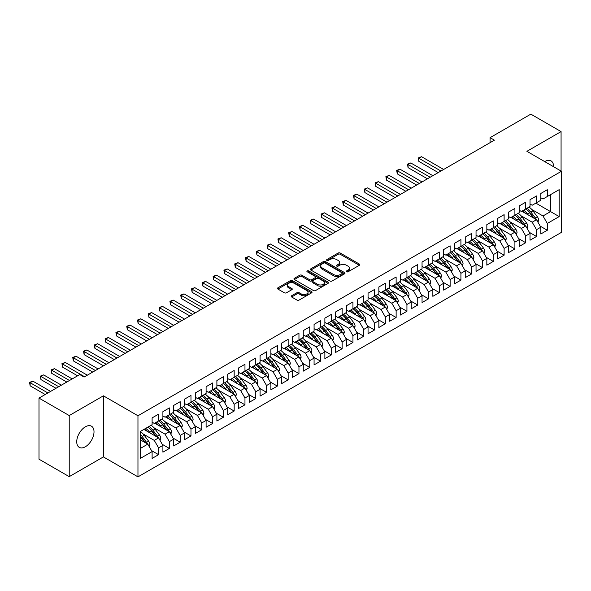 <?xml version="1.0" encoding="UTF-8"?>
<svg xmlns="http://www.w3.org/2000/svg" width="591" height="591" viewBox="0 0 591 591"><rect width="100%" height="100%" fill="white"/><g stroke="black" fill="none" stroke-linecap="round" stroke-linejoin="round"><path stroke-width="0.89" d="M346.607 271.779A1.049 0.606 0 0 0 348.084 271.779L359.35 265.278A1.5 0.864 0 0 0 359.786 264.665A1.5 0.864 0 0 0 359.35 264.059L340.268 253.044A1.5 0.864 0 0 0 338.148 253.044L326.889 259.545A1.049 0.606 0 0 0 326.587 259.974A1.049 0.606 0 0 0 326.889 260.402A1.049 0.606 0 0 0 328.374 260.402L329.83 259.56A4.794 2.77 0 0 1 336.611 259.56L338.207 260.476A4.794 2.77 0 0 1 339.611 262.434A4.794 2.77 0 0 1 338.207 264.391L336.744 265.233A1.049 0.606 0 0 0 336.442 265.662A1.049 0.606 0 0 0 336.744 266.09A1.049 0.606 0 0 0 338.229 266.09L339.685 265.248A4.794 2.77 0 0 1 346.474 265.248L348.062 266.164A4.794 2.77 0 0 1 349.466 268.122A4.794 2.77 0 0 1 348.062 270.087L346.607 270.922A1.049 0.606 0 0 0 346.296 271.35A1.049 0.606 0 0 0 346.607 271.779L346.607 270.922M85.377 446.752A12.219 7.055 120 0 0 93.356 435.988A12.219 7.055 120 0 0 91.479 426.2A12.219 7.055 120 0 0 85.377 426.805A12.219 7.055 120 0 0 77.391 437.569A12.219 7.055 120 0 0 79.268 447.357A12.219 7.055 120 0 0 85.377 446.752M553.568 166.721A12.219 7.055 120 0 0 551.041 160.878A12.219 7.055 120 0 0 544.932 161.483A12.219 7.055 120 0 0 544.717 161.609M291.622 295.751A1.5 0.864 0 0 0 291.186 296.364A1.5 0.864 0 0 0 291.622 296.978L296.978 300.065A1.5 0.864 0 0 0 299.098 300.065L311.605 292.848A1.5 0.864 0 0 0 312.041 292.235A1.5 0.864 0 0 0 311.605 291.622L292.523 280.607A1.5 0.864 0 0 0 290.403 280.607L277.896 287.832A1.5 0.864 0 0 0 277.46 288.438A1.5 0.864 0 0 0 277.896 289.051L284.36 292.789A1.5 0.864 0 0 0 286.48 292.789L291.836 289.693A1.5 0.864 0 0 0 292.272 289.08A1.5 0.864 0 0 0 291.836 288.474L288.63 286.62A4.011 2.312 0 0 1 287.455 284.98A4.011 2.312 0 0 1 289.93 282.845A4.011 2.312 0 0 1 294.296 283.348L306.862 290.595A4.011 2.312 0 0 1 308.037 292.235A4.011 2.312 0 0 1 305.554 294.37A4.011 2.312 0 0 1 301.188 293.875L299.098 292.663A1.5 0.864 0 0 0 296.978 292.663L291.622 295.751L291.622 296.978M69.228 415.554L69.228 476.649L103.41 456.917L103.41 395.822L69.228 415.554L38.999 398.098L79.763 374.561L84.077 377.058L494.394 140.163L490.079 137.666L490.079 142.653M103.41 395.822L137.962 415.768L561.45 171.272L561.45 232.366L137.962 476.863L137.962 415.768M561.073 171.05L561.073 131.594L526.899 151.318L561.45 171.272M561.073 131.594L530.836 114.137L490.079 137.666M329.941 281.035A1.5 0.864 0 0 0 332.061 281.035L344.56 273.818A1.5 0.864 0 0 0 345.004 273.205A1.5 0.864 0 0 0 344.56 272.591L325.486 261.577A1.5 0.864 0 0 0 323.366 261.577L310.859 268.802A1.5 0.864 0 0 0 310.423 269.407A1.5 0.864 0 0 0 310.859 270.021L329.941 281.035M307.623 272.008A1.049 0.606 0 0 1 308.687 272.156L328.064 283.34L315.579 290.55A1.5 0.864 0 0 1 313.459 290.55L294.377 279.536L299.733 276.47L299.733 275.221L294.377 278.317A1.5 0.864 0 0 0 293.941 278.922A1.5 0.864 0 0 0 294.377 279.536L294.377 278.317M299.733 276.47A1.5 0.864 0 0 1 301.853 276.47L301.853 275.221A1.5 0.864 0 0 0 299.733 275.221M301.853 275.221L309.588 279.691A1.5 0.864 0 0 0 311.708 279.691L315.262 277.637A1.5 0.864 0 0 0 315.697 277.031A1.5 0.864 0 0 0 315.262 276.418L307.202 271.764A1.049 0.606 0 0 1 306.899 271.335A1.049 0.606 0 0 1 307.542 270.781A1.049 0.606 0 0 1 308.687 270.907L328.086 282.106A1.5 0.864 0 0 1 328.522 282.72A1.5 0.864 0 0 1 328.086 283.333L328.086 282.106M535.86 203.127L550.546 211.608L550.546 194.646L559.182 189.659L547.303 196.515L547.303 189.726L540.824 193.464L540.824 200.26L536.51 202.75L536.51 195.961L530.031 199.699L530.031 206.495L525.709 208.985L525.709 202.188L519.23 205.934L519.23 212.73L514.909 215.22L514.909 208.424L508.43 212.169L508.43 218.958L504.116 221.455L504.116 214.659L497.637 218.397L497.637 225.193L493.315 227.69L493.315 220.894L486.836 224.632L486.836 231.428L482.515 233.925L482.515 227.129L476.036 230.867L476.036 237.663L471.721 240.16L471.721 233.364L465.243 237.102L465.243 243.898L460.921 246.388L460.921 239.599L454.442 243.337L454.442 250.133L450.128 252.623L450.128 245.826L443.649 249.572L443.649 256.368L439.327 258.858L439.327 252.061L432.848 255.807L432.848 262.596L428.527 265.093L428.527 258.297L422.048 262.042L422.048 268.831L417.734 271.328L417.734 264.532L411.255 268.27L411.255 275.066L406.933 277.563L406.933 270.767L400.454 274.505L400.454 281.301L396.133 283.798L396.133 277.002L389.654 280.74L389.654 287.536L385.339 290.026L385.339 283.237L378.861 286.975L378.861 293.771L374.539 296.261L374.539 289.472L368.06 293.21L368.06 300.006L363.746 302.496L363.746 295.699L357.267 299.445L357.267 306.241L352.945 308.731L352.945 301.935L346.466 305.68L346.466 312.469L342.145 314.966L342.145 308.17L335.666 311.908L335.666 318.704L331.352 321.201L331.352 314.405L324.873 318.143L324.873 324.939L320.551 327.436L320.551 320.64L314.072 324.378L314.072 331.174L309.75 333.671L309.75 326.875L303.272 330.613L303.272 337.409L298.957 339.899L298.957 333.11L292.479 336.848L292.479 343.644L288.157 346.134L288.157 339.337L281.678 343.083L281.678 349.879L277.356 352.369L277.356 345.572L270.877 349.318L270.877 356.107L266.563 358.604L266.563 351.808L260.084 355.546L260.084 362.342L255.763 364.839L255.763 358.043L249.284 361.781L249.284 368.577L244.97 371.074L244.97 364.278L238.491 368.016L238.491 374.812L234.169 377.309L234.169 370.513L227.69 374.251L227.69 381.047L223.368 383.537L223.368 376.748L216.89 380.486L216.89 387.282L212.575 389.772L212.575 382.983L206.096 386.721L206.096 393.517L201.775 396.007L201.775 389.21L195.296 392.956L195.296 399.752L190.974 402.242L190.974 395.445L184.495 399.191L184.495 405.98L180.181 408.477L180.181 401.681L173.702 405.419L173.702 412.215L169.381 414.712L169.381 407.916L162.902 411.654L162.902 418.45L158.587 420.947L158.587 414.151L152.109 417.889L152.109 424.685L140.23 431.541L140.23 458.476L152.109 451.62L147.787 444.137L140.23 439.77M559.182 189.659L559.182 216.594L547.303 223.45L542.989 215.966L531.863 209.546M540.233 226.161L547.303 230.246L547.303 223.45M547.303 230.246L540.824 233.984L540.824 227.188L536.51 229.685L532.188 222.201L521.063 215.781M529.433 232.396L536.51 236.481L536.51 229.685M536.51 236.481L530.031 240.219L530.031 233.423L525.709 235.92L521.388 228.436L510.269 222.017M518.639 238.631L525.709 242.716L525.709 235.92M525.709 242.716L519.23 246.454L519.23 239.658L514.909 242.155L510.594 234.671L499.469 228.252M507.839 244.866L514.909 248.944L514.909 242.155M514.909 248.944L508.43 252.689L508.43 245.893L504.116 248.39L499.794 240.906L488.668 234.487M497.038 251.101L504.116 255.179L504.116 248.39M504.116 255.179L497.637 258.924L497.637 252.128L493.315 254.618L488.993 247.141L477.875 240.714M486.245 257.329L493.315 261.414L493.315 254.618M493.315 261.414L486.836 265.16L486.836 258.363L482.515 260.853L478.2 253.376L467.075 246.949M475.445 263.564L482.515 267.649L482.515 260.853M482.515 267.649L476.036 271.387L476.036 264.598L471.721 267.088L467.4 259.604L456.274 253.184M464.644 269.799L471.721 273.884L471.721 267.088M471.721 273.884L465.243 277.622L465.243 270.826L460.921 273.323L456.607 265.839L445.481 259.419M453.851 276.034L460.921 280.119L460.921 273.323M460.921 280.119L454.442 283.857L454.442 277.061L450.128 279.558L445.806 272.074L434.68 265.655M443.051 282.269L450.128 286.354L450.128 279.558M450.128 286.354L443.649 290.092L443.649 283.296L439.327 285.793L435.006 278.309L423.887 271.89M432.257 288.504L439.327 292.589L439.327 285.793M439.327 292.589L432.848 296.327L432.848 289.531L428.527 292.028L424.212 284.544L413.087 278.125M421.457 294.739L428.527 298.817L428.527 292.028M428.527 298.817L422.048 302.562L422.048 295.766L417.734 298.256L413.412 290.779L402.286 284.352M410.656 300.974L417.734 305.052L417.734 298.256M417.734 305.052L411.255 308.798L411.255 302.001L406.933 304.491L402.611 297.014L391.493 290.587M399.863 307.202L406.933 311.287L406.933 304.491M406.933 311.287L400.454 315.025L400.454 308.236L396.133 310.726L391.818 303.249L380.693 296.822M389.063 313.437L396.133 317.522L396.133 310.726M396.133 317.522L389.654 321.26L389.654 314.464L385.339 316.961L381.018 309.477L369.892 303.057M378.262 319.672L385.339 323.757L385.339 316.961M385.339 323.757L378.861 327.495L378.861 320.699L374.539 323.196L370.217 315.712L359.099 309.292M367.469 325.907L374.539 329.992L374.539 323.196M374.539 329.992L368.06 333.73L368.06 326.934L363.746 329.431L359.424 321.947L348.298 315.528M356.668 332.142L363.746 336.227L363.746 329.431M363.746 336.227L357.267 339.965L357.267 333.169L352.945 335.666L348.624 328.182L337.498 321.763M345.875 338.377L352.945 342.455L352.945 335.666M352.945 342.455L346.466 346.2L346.466 339.404L342.145 341.894L337.83 334.417L326.705 327.998M335.075 344.612L342.145 348.69L342.145 341.894M342.145 348.69L335.666 352.435L335.666 345.639L331.352 348.129L327.03 340.652L315.904 334.225M324.274 350.84L331.352 354.925L331.352 348.129M331.352 354.925L324.873 358.671L324.873 351.874L320.551 354.364L316.229 346.887L305.111 340.46M313.481 357.075L320.551 361.16L320.551 354.364M320.551 361.16L314.072 364.898L314.072 358.109L309.75 360.599L305.436 353.115L294.311 346.695M302.681 363.31L309.75 367.395L309.75 360.599M309.75 367.395L303.272 371.133L303.272 364.337L298.957 366.834L294.636 359.35L283.51 352.93M291.88 369.545L298.957 373.63L298.957 366.834M298.957 373.63L292.479 377.368L292.479 370.572L288.157 373.069L283.835 365.585L272.717 359.165M281.087 375.78L288.157 379.865L288.157 373.069M288.157 379.865L281.678 383.603L281.678 376.807L277.356 379.304L273.042 371.82L261.916 365.401M270.286 382.015L277.356 386.1L277.356 379.304M277.356 386.1L270.877 389.838L270.877 383.042L266.563 385.539L262.241 378.055L251.116 371.636M259.486 388.25L266.563 392.328L266.563 385.539M266.563 392.328L260.084 396.073L260.084 389.277L255.763 391.767L251.448 384.29L240.323 377.863M248.693 394.485L255.763 398.563L255.763 391.767M255.763 398.563L249.284 402.308L249.284 395.512L244.97 398.002L240.648 390.525L229.522 384.098M237.892 400.713L244.97 404.798L244.97 398.002M244.97 404.798L238.491 408.536L238.491 401.747L234.169 404.237L229.847 396.76L218.729 390.333M227.099 406.948L234.169 411.033L234.169 404.237M234.169 411.033L227.69 414.771L227.69 407.975L223.368 410.472L219.054 402.988L207.929 396.568M216.299 413.183L223.368 417.268L223.368 410.472M223.368 417.268L216.89 421.006L216.89 414.21L212.575 416.707L208.254 409.223L197.128 402.803M205.498 419.418L212.575 423.503L212.575 416.707M212.575 423.503L206.096 427.241L206.096 420.445L201.775 422.942L197.453 415.458L186.335 409.038M194.705 425.653L201.775 429.738L201.775 422.942M201.775 429.738L195.296 433.476L195.296 426.68L190.974 429.177L186.66 421.693L175.534 415.274M183.904 431.888L190.974 435.966L190.974 429.177M190.974 435.966L184.495 439.711L184.495 432.915L180.181 435.404L175.859 427.928L164.734 421.501M173.104 438.123L180.181 442.201L180.181 435.404M180.181 442.201L173.702 445.946L173.702 439.15L169.381 441.64L165.059 434.163L153.941 427.736M162.311 444.351L169.381 448.436L169.381 441.64M169.381 448.436L162.902 452.174L162.902 445.385L158.587 447.875L154.266 440.398L143.14 433.971M151.51 450.586L158.587 454.671L158.587 447.875M158.587 454.671L152.109 458.409L152.109 451.62M152.109 422.188L154.266 423.437L158.587 420.947M140.23 448.503L147.787 444.137M162.902 415.961L165.059 417.202L169.381 414.712M154.266 440.398L158.587 437.901L143.901 429.421M162.902 445.385L158.587 437.901M173.702 409.726L175.859 410.967L180.181 408.477M165.059 434.163L169.381 431.666L154.694 423.186M173.702 439.15L169.381 431.666M184.495 403.49L186.66 404.739L190.974 402.242A11.68 6.745 60 0 1 194.86 406.047L198.724 411.203M175.859 427.928L180.181 425.431L165.495 416.958M184.495 432.915L180.181 425.431M195.296 397.255L197.453 398.504L201.775 396.007M186.66 421.693L190.974 419.196L176.295 410.723M195.296 426.68L190.974 419.196M206.096 391.02L208.254 392.269L212.575 389.772M197.453 415.458L201.775 412.969L187.088 404.488M206.096 420.445L201.775 412.969M216.89 384.785L219.054 386.034L223.368 383.537M208.254 409.223L212.575 406.734L197.889 398.253M216.89 414.21L212.575 406.734M227.69 378.55L229.847 379.799L234.169 377.309M219.054 402.988L223.368 400.499L208.682 392.018M227.69 407.975L223.368 400.499M238.491 372.323L240.648 373.564L244.97 371.074M229.847 396.76L234.169 394.263L219.483 385.783M238.491 401.747L234.169 394.263M249.284 366.088L251.448 367.329L255.763 364.839M240.648 390.525L244.97 388.028L230.283 379.548M249.284 395.512L244.97 388.028M260.084 359.853L262.241 361.101L266.563 358.604M251.448 384.29L255.763 381.793L241.076 373.32M260.084 389.277L255.763 381.793M270.877 353.617L273.042 354.866L277.356 352.369M262.241 378.055L266.563 375.558L251.877 367.085M270.877 383.042L266.563 375.558M281.678 347.382L283.835 348.631L288.157 346.134A11.68 6.745 60 0 1 292.043 349.938L295.906 355.095M273.042 371.82L277.356 369.323L262.677 360.85M281.678 376.807L277.356 369.323M292.479 341.147L294.636 342.396L298.957 339.899M283.835 365.585L288.157 363.096L273.47 354.615M292.479 370.572L288.157 363.096M303.272 334.912L305.436 336.161L309.75 333.671M294.636 359.35L298.957 356.861L284.271 348.38M303.272 364.337L298.957 356.861M314.072 328.677L316.229 329.926L320.551 327.436A11.68 6.745 60 0 1 324.437 331.241L328.3 336.397M305.436 353.115L309.75 350.626L295.072 342.145M314.072 358.109L309.75 350.626M324.873 322.45L327.03 323.691L331.352 321.201M316.229 346.887L320.551 344.39L305.865 335.91M324.873 351.874L320.551 344.39M335.666 316.215L337.83 317.463L342.145 314.966M327.03 340.652L331.352 338.155L316.665 329.675M335.666 345.639L331.352 338.155M346.466 309.98L348.624 311.228L352.945 308.731M337.83 334.417L342.145 331.92L327.458 323.447M346.466 339.404L342.145 331.92M357.267 303.744L359.424 304.993L363.746 302.496M348.624 328.182L352.945 325.685L338.259 317.212M357.267 333.169L352.945 325.685M368.06 297.509L370.217 298.758L374.539 296.261M359.424 321.947L363.746 319.458L349.059 310.977M368.06 326.934L363.746 319.458M378.861 291.274L381.018 292.523L385.339 290.026A11.68 6.745 60 0 1 389.225 293.838L393.081 298.994M370.217 315.712L374.539 313.223L359.853 304.742M378.861 320.699L374.539 313.223M389.654 285.039L391.818 286.288L396.133 283.798A11.68 6.745 60 0 1 400.018 287.603L403.882 292.759M381.018 309.477L385.339 306.988L370.653 298.507M389.654 314.464L385.339 306.988M400.454 278.812L402.611 280.053L406.933 277.563M391.818 303.249L396.133 300.753L381.454 292.272M400.454 308.236L396.133 300.753M411.255 272.577L413.412 273.818L417.734 271.328M402.611 297.014L406.933 294.517L392.247 286.037M411.255 302.001L406.933 294.517M422.048 266.342L424.212 267.59L428.527 265.093A11.68 6.745 60 0 1 432.413 268.898L436.276 274.054M413.412 290.779L417.734 288.282L403.047 279.809M422.048 295.766L417.734 288.282M432.848 260.106L435.006 261.355L439.327 258.858M424.212 284.544L428.527 282.047L413.84 273.574M432.848 289.531L428.527 282.047M443.649 253.871L445.806 255.12L450.128 252.623M435.006 278.309L439.327 275.82L424.641 267.339M443.649 283.296L439.327 275.82M454.442 247.636L456.607 248.885L460.921 246.388M445.806 272.074L450.128 269.585L435.441 261.104M454.442 277.061L450.128 269.585M465.243 241.401L467.4 242.65L471.721 240.16M456.607 265.839L460.921 263.35L446.235 254.869M465.243 270.826L460.921 263.35M476.036 235.166L478.2 236.415L482.515 233.925M467.4 259.604L471.721 257.115L457.035 248.634M476.036 264.598L471.721 257.115M486.836 228.939L488.993 230.18L493.315 227.69M478.2 253.376L482.515 250.88L467.836 242.399M486.836 258.363L482.515 250.88M497.637 222.704L499.794 223.952L504.116 221.455M488.993 247.141L493.315 244.644L478.629 236.171M497.637 252.128L493.315 244.644M508.43 216.469L510.594 217.717L514.909 215.22M499.794 240.906L504.116 238.409L489.429 229.936M508.43 245.893L504.116 238.409M519.23 210.233L521.388 211.482L525.709 208.985A11.68 6.745 60 0 1 529.595 212.79L533.459 217.946M510.594 234.671L514.909 232.174L500.23 223.701M519.23 239.658L514.909 232.174M530.031 203.998L532.188 205.247L536.51 202.75M521.388 228.436L525.709 225.947L511.023 217.466M530.031 233.423L525.709 225.947M540.824 197.763L542.989 199.012L547.303 196.515M532.188 222.201L536.51 219.712L521.823 211.231M540.824 227.188L536.51 219.712M38.999 398.098L38.999 459.192L69.228 476.649M103.41 456.917L137.962 476.863M542.989 215.966L550.546 211.608L559.182 216.594M347.02 271.926L348.062 271.328A4.794 2.77 0 0 0 349.466 269.37L349.466 268.122M339.611 262.434L339.611 263.682A4.794 2.77 0 0 1 338.207 265.64L337.166 266.238M359.328 265.293L340.268 254.285A1.5 0.864 0 0 0 338.148 254.285L327.311 260.55M344.56 272.591L344.56 273.818L325.486 262.825A1.5 0.864 0 0 0 323.366 262.825L310.881 270.035M341.916 273.633A1.049 0.606 0 0 0 342.219 273.205A1.049 0.606 0 0 0 341.916 272.776L325.168 263.106A1.049 0.606 0 0 0 323.683 263.106L322.147 263.992A4.794 2.77 0 0 0 320.743 265.95A4.794 2.77 0 0 0 322.147 267.908L333.597 274.52A4.794 2.77 0 0 0 340.379 274.52L341.916 273.633L341.916 274.881A1.049 0.606 0 0 0 342.219 274.453L342.219 273.205M320.743 265.95L320.743 267.198A4.794 2.77 0 0 0 322.147 269.156L322.147 267.908M341.916 274.881L340.379 275.768A4.794 2.77 0 0 1 333.597 275.768L322.147 269.156M301.853 276.47L309.588 280.939A1.5 0.864 0 0 0 311.708 280.939L315.262 278.886A1.5 0.864 0 0 0 315.697 278.272L315.697 277.031M317.618 284.323A4.011 2.312 0 0 0 321.984 284.825A4.011 2.312 0 0 0 324.459 282.69A4.011 2.312 0 0 0 323.284 281.05L318.859 278.494A1.5 0.864 0 0 0 316.739 278.494L313.193 280.548A1.5 0.864 0 0 0 312.75 281.161A1.5 0.864 0 0 0 313.193 281.774L317.618 284.323L317.618 285.571A4.011 2.312 0 0 0 321.984 286.074A4.011 2.312 0 0 0 324.459 283.939L324.459 282.69M312.75 281.161L312.75 282.409A1.5 0.864 0 0 0 313.193 283.015L313.193 281.774M317.618 285.571L313.193 283.015M308.037 292.235L308.037 293.483A4.011 2.312 0 0 1 305.554 295.618A4.011 2.312 0 0 1 301.188 295.116L299.098 293.912A1.5 0.864 0 0 0 296.978 293.912L291.644 296.985M287.455 284.98L287.455 286.229A4.011 2.312 0 0 0 288.63 287.869L288.63 286.62M291.814 289.708L288.63 287.869M311.583 292.855L292.523 281.855A1.5 0.864 0 0 0 290.403 281.855L277.918 289.065M537.95 222.209L538.645 220.199A4.048 2.334 -120 0 0 537.352 216.749L532.942 210.861A11.68 6.745 -120 0 0 529.034 207.064M528.28 214.961L527.541 213.979A11.68 6.745 -120 0 0 523.633 210.182M525.406 213.299A9.7 5.6 -120 0 0 522.208 211.009M536.192 219.527A4.048 2.334 -120 0 0 535.298 217.931L530.888 212.043A11.68 6.745 -120 0 0 526.98 208.254M526.396 209.51A9.7 5.6 60 0 1 530.12 212.952L534.168 218.36M443.649 169.462L421.568 156.711L418.864 158.27L418.864 161.387L438.249 172.579M418.864 161.387L418.273 157.93L440.945 171.021M418.273 157.93L421.568 156.711M527.15 228.444L527.844 226.427A4.048 2.334 -120 0 0 526.559 222.984L522.141 217.096A11.68 6.745 -120 0 0 518.233 213.299M517.48 221.189L516.748 220.214A11.68 6.745 -120 0 0 512.833 216.417M514.606 219.534A9.7 5.6 -120 0 0 511.407 217.244M525.399 225.762A4.048 2.334 -120 0 0 524.505 224.166L520.095 218.278A11.68 6.745 -120 0 0 516.187 214.489M515.596 215.745A9.7 5.6 60 0 1 519.319 219.187L523.367 224.595M432.848 175.697L410.767 162.946L408.071 164.505L408.071 167.622L427.448 178.814M514.887 215.235A11.68 6.745 60 0 1 518.795 219.025L522.658 224.181M408.071 167.622L407.472 164.165L430.145 177.256M407.472 164.165L410.767 162.946M516.349 234.671L517.051 232.662A4.048 2.334 -120 0 0 515.758 229.219L511.348 223.332A11.68 6.745 -120 0 0 507.44 219.534M506.679 227.424L505.948 226.449A11.68 6.745 -120 0 0 502.04 222.652M503.813 225.769A9.7 5.6 -120 0 0 500.614 223.479M514.598 231.997A4.048 2.334 -120 0 0 513.705 230.401L509.294 224.514A11.68 6.745 -120 0 0 505.386 220.724M504.803 221.972A9.7 5.6 60 0 1 508.526 225.422L512.574 230.83M422.048 181.932L399.967 169.181L397.27 170.74L397.27 173.857L416.648 185.049M504.093 221.47A11.68 6.745 60 0 1 508.001 225.26L511.858 230.416M397.27 173.857L396.672 170.4L419.351 183.491M396.672 170.4L399.967 169.181M505.556 240.906L506.251 238.897A4.048 2.334 -120 0 0 504.958 235.454L500.547 229.559A11.68 6.745 -120 0 0 496.639 225.769M495.886 233.659L495.147 232.677A11.68 6.745 -120 0 0 491.239 228.887M493.012 232.004A9.7 5.6 -120 0 0 489.813 229.714M503.798 238.232A4.048 2.334 -120 0 0 502.911 236.636L498.494 230.749A11.68 6.745 -120 0 0 494.586 226.951M494.002 228.207A9.7 5.6 60 0 1 497.725 231.657L501.774 237.057M411.255 188.167L389.173 175.416L386.47 176.975L386.47 180.092L405.854 191.285M493.293 227.705A11.68 6.745 60 0 1 497.201 231.495L501.065 236.651M386.47 180.092L385.879 176.635L408.551 189.726M385.879 176.635L389.173 175.416M494.756 247.141L495.45 245.132A4.048 2.334 -120 0 0 494.165 241.689L489.747 235.794A11.68 6.745 -120 0 0 485.839 232.004M485.085 239.894L484.354 238.912A11.68 6.745 -120 0 0 480.446 235.122M482.212 238.239A9.7 5.6 -120 0 0 479.013 235.942M493.005 244.467A4.048 2.334 -120 0 0 492.111 242.871L487.701 236.984A11.68 6.745 -120 0 0 483.793 233.186M483.202 234.442A9.7 5.6 60 0 1 486.925 237.892L490.973 243.293M400.454 194.402L378.373 181.651L375.677 183.21L375.677 186.328L395.054 197.52M482.492 233.94A11.68 6.745 60 0 1 486.4 237.73L490.264 242.886M375.677 186.328L375.078 182.863L397.758 195.961M375.078 182.863L378.373 181.651M483.963 253.376L484.657 251.367A4.048 2.334 -120 0 0 483.364 247.917L478.954 242.029A11.68 6.745 -120 0 0 475.046 238.239M474.285 246.129L473.554 245.147A11.68 6.745 -120 0 0 469.646 241.357M471.419 244.475A9.7 5.6 -120 0 0 468.22 242.177M482.204 250.702A4.048 2.334 -120 0 0 481.31 249.107L476.9 243.219A11.68 6.745 -120 0 0 472.992 239.421M472.408 240.677A9.7 5.6 60 0 1 476.132 244.127L480.18 249.528M389.654 200.63L367.572 187.886L364.876 189.445L364.876 192.563L384.261 203.747M471.699 240.168A11.68 6.745 60 0 1 475.607 243.965L479.464 249.121M364.876 192.563L364.285 189.098L386.957 202.188M364.285 189.098L367.572 187.886M473.162 259.612L473.856 257.602A4.048 2.334 -120 0 0 472.564 254.152L468.153 248.264A11.68 6.745 -120 0 0 464.245 244.475M463.492 252.364L462.753 251.382A11.68 6.745 -120 0 0 458.845 247.592M460.618 250.702A9.7 5.6 -120 0 0 457.419 248.412M471.404 256.93A4.048 2.334 -120 0 0 470.517 255.342L466.1 249.446A11.68 6.745 -120 0 0 462.192 245.657M461.608 246.912A9.7 5.6 60 0 1 465.331 250.362L469.38 255.763M378.861 206.865L356.779 194.121L354.075 195.68L354.075 198.798L373.46 209.982M460.899 246.403A11.68 6.745 60 0 1 464.807 250.2L468.67 255.349M354.075 198.798L353.484 195.333L376.157 208.424M353.484 195.333L356.779 194.121M462.361 265.847L463.063 263.837A4.048 2.334 -120 0 0 461.77 260.387L457.36 254.499A11.68 6.745 -120 0 0 453.445 250.71M452.691 258.599L451.96 257.617A11.68 6.745 -120 0 0 448.052 253.82M449.825 256.937A9.7 5.6 -120 0 0 446.619 254.647M460.611 263.165A4.048 2.334 -120 0 0 459.717 261.569L455.306 255.681A11.68 6.745 -120 0 0 451.398 251.892M450.807 253.147A9.7 5.6 60 0 1 454.538 256.597L458.586 261.998M368.06 213.1L345.979 200.356L343.282 201.915L343.282 205.025L362.66 216.217M450.098 252.638A11.68 6.745 60 0 1 454.006 256.435L457.87 261.584M343.282 205.025L342.684 201.568L365.364 214.659M342.684 201.568L345.979 200.356M451.568 272.082L452.263 270.065A4.048 2.334 -120 0 0 450.97 266.622L446.56 260.734A11.68 6.745 -120 0 0 442.652 256.937M441.898 264.827L441.159 263.852A11.68 6.745 -120 0 0 437.251 260.055M439.024 263.172A9.7 5.6 -120 0 0 435.826 260.882M449.81 269.4A4.048 2.334 -120 0 0 448.916 267.804L444.506 261.916A11.68 6.745 -120 0 0 440.598 258.127M440.014 259.383A9.7 5.6 60 0 1 443.738 262.825L447.786 268.233M357.26 219.335L335.178 206.584L332.482 208.143L332.482 211.26L351.867 222.452M439.305 258.873A11.68 6.745 60 0 1 443.213 262.663L447.077 267.819M332.482 211.26L331.891 207.803L354.563 220.894M331.891 207.803L335.178 206.584M440.768 278.309L441.462 276.3A4.048 2.334 -120 0 0 440.169 272.857L435.759 266.969A11.68 6.745 -120 0 0 431.851 263.172M431.098 271.062L430.359 270.087A11.68 6.745 -120 0 0 426.451 266.29M428.224 269.407A9.7 5.6 -120 0 0 425.025 267.117M439.017 275.635A4.048 2.334 -120 0 0 438.123 274.039L433.713 268.151A11.68 6.745 -120 0 0 429.797 264.362M429.214 265.618A9.7 5.6 60 0 1 432.937 269.06L436.985 274.468M346.466 225.57L324.385 212.819L321.681 214.378L321.681 217.495L341.066 228.687M321.681 217.495L321.09 214.038L343.763 227.129M321.09 214.038L324.385 212.819M429.967 284.544L430.669 282.535A4.048 2.334 -120 0 0 429.376 279.092L424.966 273.205A11.68 6.745 -120 0 0 421.058 269.407M420.297 277.297L419.566 276.315A11.68 6.745 -120 0 0 415.658 272.525M417.431 275.642A9.7 5.6 -120 0 0 414.232 273.352M428.216 281.87A4.048 2.334 -120 0 0 427.323 280.274L422.912 274.387A11.68 6.745 -120 0 0 419.004 270.589M418.413 271.845A9.7 5.6 60 0 1 422.144 275.295L426.192 280.703M335.666 231.805L313.585 219.054L310.888 220.613L310.888 223.73L330.266 234.923M417.704 271.343A11.68 6.745 60 0 1 421.619 275.133L425.476 280.289M310.888 223.73L310.29 220.273L332.969 233.364M310.29 220.273L313.585 219.054M419.174 290.779L419.869 288.77A4.048 2.334 -120 0 0 418.576 285.327L414.165 279.432A11.68 6.745 -120 0 0 410.257 275.642M409.504 283.532L408.765 282.55A11.68 6.745 -120 0 0 404.857 278.76M406.63 281.877A9.7 5.6 -120 0 0 403.431 279.587M417.416 288.105A4.048 2.334 -120 0 0 416.529 286.509L412.112 280.622A11.68 6.745 -120 0 0 408.204 276.824M407.62 278.08A9.7 5.6 60 0 1 411.343 281.53L415.392 286.93M324.873 238.04L302.791 225.289L300.088 226.848L300.088 229.965L319.472 241.158M406.911 277.578A11.68 6.745 60 0 1 410.819 281.368L414.683 286.524M300.088 229.965L299.497 226.508L322.169 239.599M299.497 226.508L302.791 225.289M408.374 297.014L409.068 295.005A4.048 2.334 -120 0 0 407.783 291.555L403.365 285.667A11.68 6.745 -120 0 0 399.457 281.877M398.703 289.767L397.972 288.785A11.68 6.745 -120 0 0 394.057 284.995M395.83 288.113A9.7 5.6 -120 0 0 392.631 285.815M406.623 294.34A4.048 2.334 -120 0 0 405.729 292.744L401.319 286.857A11.68 6.745 -120 0 0 397.411 283.059M396.82 284.315A9.7 5.6 60 0 1 400.543 287.765L404.591 293.166M314.072 244.275L291.991 231.524L289.295 233.083L289.295 236.201L308.672 247.385M289.295 236.201L288.696 232.736L311.376 245.826M288.696 232.736L291.991 231.524M397.58 303.249L398.275 301.24A4.048 2.334 -120 0 0 396.982 297.79L392.572 291.902A11.68 6.745 -120 0 0 388.664 288.113M387.903 296.002L387.171 295.02A11.68 6.745 -120 0 0 383.263 291.23M385.037 294.34A9.7 5.6 -120 0 0 381.838 292.05M395.822 300.575A4.048 2.334 -120 0 0 394.928 298.98L390.518 293.084A11.68 6.745 -120 0 0 386.61 289.295M386.026 290.55A9.7 5.6 60 0 1 389.75 294L393.798 299.401M303.272 250.503L281.19 237.759L278.494 239.318L278.494 242.436L297.871 253.62M278.494 242.436L277.903 238.971L300.575 252.061M277.903 238.971L281.19 237.759M386.78 309.485L387.474 307.475A4.048 2.334 -120 0 0 386.182 304.025L381.771 298.137A11.68 6.745 -120 0 0 377.863 294.348M377.11 302.237L376.371 301.255A11.68 6.745 -120 0 0 372.463 297.465M374.236 300.575A9.7 5.6 -120 0 0 371.037 298.285M385.022 306.803A4.048 2.334 -120 0 0 384.135 305.215L379.718 299.319A11.68 6.745 -120 0 0 375.81 295.53M375.226 296.785A9.7 5.6 60 0 1 378.949 300.235L382.998 305.636M292.479 256.738L270.397 243.994L267.693 245.553L267.693 248.663L287.078 259.855M374.517 296.276A11.68 6.745 60 0 1 378.425 300.073L382.288 305.222M267.693 248.663L267.102 245.206L289.775 258.297M267.102 245.206L270.397 243.994M375.979 315.72L376.674 313.703A4.048 2.334 -120 0 0 375.388 310.26L370.971 304.372A11.68 6.745 -120 0 0 367.063 300.575M366.309 308.472L365.578 307.49A11.68 6.745 -120 0 0 361.67 303.693M363.443 306.81A9.7 5.6 -120 0 0 360.237 304.52M374.229 313.038A4.048 2.334 -120 0 0 373.335 311.442L368.924 305.554A11.68 6.745 -120 0 0 365.016 301.765M364.425 303.02A9.7 5.6 60 0 1 368.156 306.463L372.197 311.871M281.678 262.973L259.597 250.222L256.9 251.781L256.9 254.898L276.278 266.09M363.716 302.511A11.68 6.745 60 0 1 367.624 306.301L371.488 311.457M256.9 254.898L256.302 251.441L278.982 264.532M256.302 251.441L259.597 250.222M365.186 321.955L365.881 319.938A4.048 2.334 -120 0 0 364.588 316.495L360.178 310.607A11.68 6.745 -120 0 0 356.27 306.81M355.509 314.7L354.777 313.725A11.68 6.745 -120 0 0 350.869 309.928M352.642 313.045A9.7 5.6 -120 0 0 349.444 310.755M363.428 319.273A4.048 2.334 -120 0 0 362.534 317.677L358.124 311.789A11.68 6.745 -120 0 0 354.216 308M353.632 309.256A9.7 5.6 60 0 1 357.356 312.698L361.404 318.106M270.877 269.208L248.796 256.457L246.1 258.016L246.1 261.133L265.485 272.325M352.923 308.746A11.68 6.745 60 0 1 356.831 312.536L360.687 317.692M246.1 261.133L245.509 257.676L268.181 270.767M245.509 257.676L248.796 256.457M354.386 328.182L355.08 326.173A4.048 2.334 -120 0 0 353.787 322.73L349.377 316.842A11.68 6.745 -120 0 0 345.469 313.045M344.716 320.935L343.977 319.953A11.68 6.745 -120 0 0 340.069 316.163M341.842 319.28A9.7 5.6 -120 0 0 338.643 316.99M352.635 325.508A4.048 2.334 -120 0 0 351.741 323.912L347.323 318.024A11.68 6.745 -120 0 0 343.415 314.235M342.832 315.483A9.7 5.6 60 0 1 346.555 318.933L350.603 324.341M260.084 275.443L238.003 262.692L235.299 264.251L235.299 267.368L254.684 278.56M342.123 314.981A11.68 6.745 60 0 1 346.031 318.771L349.894 323.927M235.299 267.368L234.708 263.911L257.38 277.002M234.708 263.911L238.003 262.692M343.585 334.417L344.287 332.408A4.048 2.334 -120 0 0 342.994 328.965L338.584 323.07A11.68 6.745 -120 0 0 334.676 319.28M333.915 327.17L333.184 326.188A11.68 6.745 -120 0 0 329.276 322.398M331.049 325.515A9.7 5.6 -120 0 0 327.842 323.225M341.834 331.743A4.048 2.334 -120 0 0 340.941 330.147L336.53 324.26A11.68 6.745 -120 0 0 332.622 320.462M332.031 321.718A9.7 5.6 60 0 1 335.762 325.168L339.81 330.568M249.284 281.678L227.203 268.927L224.506 270.486L224.506 273.603L243.884 284.796M331.322 321.216A11.68 6.745 60 0 1 335.23 325.006L339.094 330.162M224.506 273.603L223.908 270.146L246.587 283.237M223.908 270.146L227.203 268.927M332.792 340.652L333.487 338.643A4.048 2.334 -120 0 0 332.194 335.2L327.783 329.305A11.68 6.745 -120 0 0 323.875 325.515M323.122 333.405L322.383 332.423A11.68 6.745 -120 0 0 318.475 328.633M320.248 331.75A9.7 5.6 -120 0 0 317.049 329.453M331.034 337.978A4.048 2.334 -120 0 0 330.14 336.382L325.73 330.495A11.68 6.745 -120 0 0 321.822 326.697M321.238 327.953A9.7 5.6 60 0 1 324.961 331.403L329.01 336.804M238.491 287.913L216.409 275.162L213.706 276.721L213.706 279.839L233.09 291.031M213.706 279.839L213.115 276.374L235.787 289.472M213.115 276.374L216.409 275.162M321.992 346.887L322.686 344.878A4.048 2.334 -120 0 0 321.401 341.428L316.983 335.54A11.68 6.745 -120 0 0 313.075 331.75M312.321 339.64L311.583 338.658A11.68 6.745 -120 0 0 307.675 334.868M309.448 337.978A9.7 5.6 -120 0 0 306.249 335.688M320.241 344.213A4.048 2.334 -120 0 0 319.347 342.617L314.937 336.722A11.68 6.745 -120 0 0 311.029 332.932M310.438 334.188A9.7 5.6 60 0 1 314.161 337.638L318.209 343.039M227.69 294.141L205.609 281.397L202.912 282.956L202.912 286.074L222.29 297.258M309.728 333.679A11.68 6.745 60 0 1 313.636 337.476L317.5 342.632M202.912 286.074L202.314 282.609L224.986 295.699M202.314 282.609L205.609 281.397M311.191 353.123L311.893 351.113A4.048 2.334 -120 0 0 310.6 347.663L306.19 341.775A11.68 6.745 -120 0 0 302.282 337.986M301.521 345.875L300.789 344.893A11.68 6.745 -120 0 0 296.881 341.103M298.654 344.213A9.7 5.6 -120 0 0 295.456 341.923M309.44 350.441A4.048 2.334 -120 0 0 308.546 348.853L304.136 342.957A11.68 6.745 -120 0 0 300.228 339.168M299.644 340.423A9.7 5.6 60 0 1 303.368 343.873L307.416 349.274M216.89 300.376L194.808 287.632L192.112 289.191L192.112 292.309L211.489 303.493M298.935 339.914A11.68 6.745 60 0 1 302.843 343.711L306.699 348.86M192.112 292.309L191.514 288.844L214.193 301.935M191.514 288.844L194.808 287.632M300.398 359.358L301.092 357.348A4.048 2.334 -120 0 0 299.8 353.898L295.389 348.01A11.68 6.745 -120 0 0 291.481 344.221M290.728 352.11L289.989 351.128A11.68 6.745 -120 0 0 286.081 347.331M287.854 350.448A9.7 5.6 -120 0 0 284.655 348.158M298.64 356.676A4.048 2.334 -120 0 0 297.753 355.08L293.335 349.192A11.68 6.745 -120 0 0 289.427 345.403M288.844 346.658A9.7 5.6 60 0 1 292.567 350.108L296.616 355.509M206.096 306.611L184.015 293.867L181.311 295.419L181.311 298.536L200.696 309.728M181.311 298.536L180.72 295.079L203.393 308.17M180.72 295.079L184.015 293.867M289.597 365.593L290.292 363.576A4.048 2.334 -120 0 0 289.006 360.133L284.589 354.245A11.68 6.745 -120 0 0 280.681 350.448M279.927 358.338L279.196 357.363A11.68 6.745 -120 0 0 275.288 353.566M277.053 356.683A9.7 5.6 -120 0 0 273.855 354.393M287.847 362.911A4.048 2.334 -120 0 0 286.953 361.315L282.542 355.427A11.68 6.745 -120 0 0 278.634 351.638M278.043 352.893A9.7 5.6 60 0 1 281.767 356.336L285.815 361.744M195.296 312.846L173.215 300.095L170.518 301.654L170.518 304.771L189.896 315.963M277.334 352.384A11.68 6.745 60 0 1 281.242 356.174L285.106 361.33M170.518 304.771L169.92 301.314L192.6 314.405M169.92 301.314L173.215 300.095M278.804 371.82L279.499 369.811A4.048 2.334 -120 0 0 278.206 366.368L273.796 360.48A11.68 6.745 -120 0 0 269.888 356.683M269.127 364.573L268.395 363.598A11.68 6.745 -120 0 0 264.487 359.801M266.26 362.918A9.7 5.6 -120 0 0 263.061 360.628M277.046 369.146A4.048 2.334 -120 0 0 276.152 367.55L271.742 361.662A11.68 6.745 -120 0 0 267.834 357.873M267.25 359.129A9.7 5.6 60 0 1 270.974 362.571L275.022 367.979M184.495 319.081L162.414 306.33L159.718 307.889L159.718 311.006L179.103 322.198M266.541 358.619A11.68 6.745 60 0 1 270.449 362.409L274.305 367.565M159.718 311.006L159.127 307.549L181.799 320.64M159.127 307.549L162.414 306.33M268.004 378.055L268.698 376.046A4.048 2.334 -120 0 0 267.405 372.603L262.995 366.708A11.68 6.745 -120 0 0 259.087 362.918M258.333 370.808L257.595 369.826A11.68 6.745 -120 0 0 253.687 366.036M255.46 369.153A9.7 5.6 -120 0 0 252.261 366.863M266.245 375.381A4.048 2.334 -120 0 0 265.359 373.785L260.941 367.898A11.68 6.745 -120 0 0 257.033 364.1M256.45 365.356A9.7 5.6 60 0 1 260.173 368.806L264.221 374.214M173.702 325.316L151.621 312.565L148.917 314.124L148.917 317.241L168.302 328.433M255.74 364.854A11.68 6.745 60 0 1 259.648 368.644L263.512 373.8M148.917 317.241L148.326 313.784L170.998 326.875M148.326 313.784L151.621 312.565M257.203 384.29L257.905 382.281A4.048 2.334 -120 0 0 256.612 378.838L252.202 372.943A11.68 6.745 -120 0 0 248.286 369.153M247.533 377.043L246.802 376.061A11.68 6.745 -120 0 0 242.894 372.271M244.667 375.388A9.7 5.6 -120 0 0 241.46 373.098M255.452 381.616A4.048 2.334 -120 0 0 254.558 380.02L250.148 374.133A11.68 6.745 -120 0 0 246.24 370.335M245.649 371.591A9.7 5.6 60 0 1 249.38 375.041L253.421 380.441M162.902 331.551L140.821 318.8L138.124 320.359L138.124 323.476L157.501 334.669M244.94 371.089A11.68 6.745 60 0 1 248.848 374.879L252.712 380.035M138.124 323.476L137.526 320.019L160.205 333.11M137.526 320.019L140.821 318.8M246.41 390.525L247.104 388.516A4.048 2.334 -120 0 0 245.812 385.066L241.401 379.178A11.68 6.745 -120 0 0 237.493 375.388M236.74 383.278L236.001 382.296A11.68 6.745 -120 0 0 232.093 378.506M233.866 381.623A9.7 5.6 -120 0 0 230.667 379.326M244.652 387.851A4.048 2.334 -120 0 0 243.758 386.255L239.348 380.368A11.68 6.745 -120 0 0 235.44 376.57M234.856 377.826A9.7 5.6 60 0 1 238.579 381.276L242.628 386.677M152.101 337.786L130.02 325.035L127.324 326.594L127.324 329.712L146.708 340.896M234.147 377.317A11.68 6.745 60 0 1 238.055 381.114L241.918 386.27M127.324 329.712L126.733 326.247L149.405 339.337M126.733 326.247L130.02 325.035M235.61 396.76L236.304 394.751A4.048 2.334 -120 0 0 235.011 391.301L230.601 385.413A11.68 6.745 -120 0 0 226.693 381.623M225.939 389.513L225.201 388.531A11.68 6.745 -120 0 0 221.293 384.741M223.066 387.851A9.7 5.6 -120 0 0 219.867 385.561M233.859 394.086A4.048 2.334 -120 0 0 232.965 392.49L228.554 386.595A11.68 6.745 -120 0 0 224.639 382.805M224.055 384.061A9.7 5.6 60 0 1 227.779 387.511L231.827 392.912M141.308 344.014L119.227 331.27L116.523 332.829L116.523 335.947L135.908 347.131M223.346 383.552A11.68 6.745 60 0 1 227.254 387.349L231.118 392.498M116.523 335.947L115.932 332.482L138.604 345.572M115.932 332.482L119.227 331.27M224.809 402.996L225.511 400.986A4.048 2.334 -120 0 0 224.218 397.536L219.808 391.648A11.68 6.745 -120 0 0 215.9 387.859M215.139 395.748L214.407 394.766A11.68 6.745 -120 0 0 210.499 390.976M212.272 394.086A9.7 5.6 -120 0 0 209.066 391.796M223.058 400.314A4.048 2.334 -120 0 0 222.164 398.726L217.754 392.83A11.68 6.745 -120 0 0 213.846 389.041M213.255 390.296A9.7 5.6 60 0 1 216.986 393.746L221.034 399.147M130.508 350.249L108.426 337.505L105.73 339.064L105.73 342.174L125.107 353.366M212.546 389.787A11.68 6.745 60 0 1 216.461 393.584L220.317 398.733M105.73 342.174L105.132 338.717L127.811 351.808M105.132 338.717L108.426 337.505M214.016 409.231L214.71 407.214A4.048 2.334 -120 0 0 213.417 403.771L209.007 397.883A11.68 6.745 -120 0 0 205.099 394.086M204.346 401.976L203.607 401.001A11.68 6.745 -120 0 0 199.699 397.204M201.472 400.321A9.7 5.6 -120 0 0 198.273 398.031M212.258 406.549A4.048 2.334 -120 0 0 211.364 404.953L206.953 399.065A11.68 6.745 -120 0 0 203.045 395.276M202.462 396.531A9.7 5.6 60 0 1 206.185 399.974L210.233 405.382M119.714 356.484L97.633 343.733L94.929 345.292L94.929 348.409L114.314 359.601M201.753 396.022A11.68 6.745 60 0 1 205.661 399.812L209.524 404.968M94.929 348.409L94.338 344.952L117.011 358.043M94.338 344.952L97.633 343.733M203.215 415.466L203.91 413.449A4.048 2.334 -120 0 0 202.624 410.006L198.207 404.118A11.68 6.745 -120 0 0 194.299 400.321M193.545 408.211L192.814 407.236A11.68 6.745 -120 0 0 188.898 403.439M190.671 406.556A9.7 5.6 -120 0 0 187.473 404.266M201.465 412.784A4.048 2.334 -120 0 0 200.571 411.188L196.16 405.3A11.68 6.745 -120 0 0 192.252 401.511M191.661 402.767A9.7 5.6 60 0 1 195.385 406.209L199.433 411.617M108.914 362.719L86.833 349.968L84.136 351.527L84.136 354.644L103.514 365.836M84.136 354.644L83.538 351.187L106.217 364.278M83.538 351.187L86.833 349.968M192.422 421.693L193.117 419.684A4.048 2.334 -120 0 0 191.824 416.241L187.413 410.353A11.68 6.745 -120 0 0 183.506 406.556M182.745 414.446L182.013 413.464A11.68 6.745 -120 0 0 178.105 409.674M179.878 412.791A9.7 5.6 -120 0 0 176.679 410.501M190.664 419.019A4.048 2.334 -120 0 0 189.77 417.423L185.36 411.535A11.68 6.745 -120 0 0 181.452 407.746M180.868 408.994A9.7 5.6 60 0 1 184.591 412.444L188.64 417.852M98.113 368.954L76.032 356.203L73.336 357.762L73.336 360.879L92.713 372.071M180.159 408.492A11.68 6.745 60 0 1 184.067 412.282L187.923 417.438M73.336 360.879L72.745 357.422L95.417 370.513M72.745 357.422L76.032 356.203M181.622 427.928L182.316 425.919A4.048 2.334 -120 0 0 181.023 422.476L176.613 416.581A11.68 6.745 -120 0 0 172.705 412.791M171.951 420.681L171.213 419.699A11.68 6.745 -120 0 0 167.305 415.909M169.078 419.026A9.7 5.6 -120 0 0 165.879 416.736M179.863 425.254A4.048 2.334 -120 0 0 178.977 423.658L174.559 417.771A11.68 6.745 -120 0 0 170.651 413.973M170.068 415.229A9.7 5.6 60 0 1 173.791 418.679L177.839 424.079M87.32 375.189L65.239 362.438L62.535 363.997L62.535 367.114L77.598 375.81M169.358 414.727A11.68 6.745 60 0 1 173.266 418.517L177.13 423.673M62.535 367.114L61.944 363.657L84.616 376.748M61.944 363.657L65.239 362.438M170.821 434.163L171.516 432.154A4.048 2.334 -120 0 0 170.23 428.711L165.812 422.816A11.68 6.745 -120 0 0 161.904 419.026M161.151 426.916L160.42 425.934A11.68 6.745 -120 0 0 156.512 422.144M158.277 425.261A9.7 5.6 -120 0 0 155.078 422.964M169.07 431.489A4.048 2.334 -120 0 0 168.176 429.893L163.766 424.006A11.68 6.745 -120 0 0 159.858 420.208M159.267 421.464A9.7 5.6 60 0 1 162.998 424.914L167.039 430.314M72.198 378.927L54.438 368.673L51.742 370.232L51.742 373.349L66.805 382.045M158.558 420.962A11.68 6.745 60 0 1 162.466 424.752L166.33 429.908M51.742 373.349L51.144 369.885L69.502 380.486M51.144 369.885L54.438 368.673M160.028 440.398L160.722 438.389A4.048 2.334 -120 0 0 159.43 434.939L155.019 429.051A11.68 6.745 -120 0 0 151.111 425.261M150.35 433.151L149.619 432.169A11.68 6.745 -120 0 0 145.711 428.379M147.484 431.489A9.7 5.6 -120 0 0 144.285 429.199M158.27 437.724A4.048 2.334 -120 0 0 157.376 436.128L152.966 430.233A11.68 6.745 -120 0 0 149.058 426.443M148.474 427.699A9.7 5.6 60 0 1 152.197 431.149L156.246 436.55M61.405 385.162L43.638 374.908L40.942 376.467L40.942 379.585L56.005 388.28M147.765 427.19A11.68 6.745 60 0 1 151.673 430.987L155.529 436.143M40.942 379.585L40.351 376.12L58.701 386.721M40.351 376.12L43.638 374.908M149.227 446.633L149.922 444.624A4.048 2.334 -120 0 0 148.629 441.174L144.219 435.286A11.68 6.745 -120 0 0 140.311 431.496M147.477 443.952A4.048 2.334 -120 0 0 146.583 442.363L142.165 436.468A11.68 6.745 -120 0 0 140.23 434.267M140.23 435.995A9.7 5.6 60 0 1 141.397 437.384L145.445 442.785M50.604 391.397L32.845 381.143L30.141 382.702L30.141 385.82L45.204 394.515M140.23 436.402A11.68 6.745 60 0 1 140.872 437.222L144.736 442.371M30.141 385.82L29.55 382.355L47.908 392.956M29.55 382.355L32.845 381.143M348.062 271.328L348.062 270.087M336.744 266.09L336.744 265.233M338.207 265.64L338.207 264.391M326.889 260.402L326.889 259.545M338.148 254.285L338.148 253.044M340.268 254.285L340.268 253.044M359.35 265.278L359.35 264.059M310.859 270.021L310.859 268.802M323.366 262.825L323.366 261.577M325.486 262.825L325.486 261.577M333.597 275.768L333.597 274.52M340.379 275.768L340.379 274.52M309.588 280.939L309.588 279.691M311.708 280.939L311.708 279.691M315.262 278.886L315.262 277.637M308.687 272.156L308.687 270.907M296.978 293.912L296.978 292.663M299.098 293.912L299.098 292.663M301.188 295.116L301.188 293.875M291.836 289.693L291.836 288.474M277.896 289.051L277.896 287.832M290.403 281.855L290.403 280.607M292.523 281.855L292.523 280.607M311.605 292.848L311.605 291.622M537.278 221.049L538.615 220.273M530.888 212.043L532.942 210.861M527.541 213.979L529.595 212.79M535.298 217.931L537.352 216.749M526.485 227.284L527.822 226.508M520.095 218.278L522.141 217.096M516.748 220.214L518.795 219.025M524.505 224.166L526.559 222.984M515.684 233.511L517.022 232.743M509.294 224.514L511.348 223.332M505.948 226.449L508.001 225.26M513.705 230.401L515.758 229.219M504.884 239.747L506.221 238.978M498.494 230.749L500.547 229.559M495.147 232.677L497.201 231.495M502.911 236.636L504.958 235.454M494.091 245.982L495.428 245.213M487.701 236.984L489.747 235.794M484.354 238.912L486.4 237.73M492.111 242.871L494.165 241.689M483.29 252.217L484.627 251.441M476.9 243.219L478.954 242.029M473.554 245.147L475.607 243.965M481.31 249.107L483.364 247.917M472.49 258.452L473.834 257.676M466.1 249.446L468.153 248.264M462.753 251.382L464.807 250.2M470.517 255.342L472.564 254.152M461.697 264.687L463.034 263.911M455.306 255.681L457.36 254.499M451.96 257.617L454.006 256.435M459.717 261.569L461.77 260.387M450.896 270.922L452.233 270.146M444.506 261.916L446.56 260.734M441.159 263.852L443.213 262.663M448.916 267.804L450.97 266.622M440.096 277.157L441.44 276.381M433.713 268.151L435.759 266.969M430.359 270.087L432.413 268.898M438.123 274.039L440.169 272.857M429.302 283.385L430.64 282.616M422.912 274.387L424.966 273.205M419.566 276.315L421.619 275.133M427.323 280.274L429.376 279.092M418.502 289.62L419.839 288.851M412.112 280.622L414.165 279.432M408.765 282.55L410.819 281.368M416.529 286.509L418.576 285.327M407.709 295.855L409.046 295.079M401.319 286.857L403.365 285.667M397.972 288.785L400.018 287.603M405.729 292.744L407.783 291.555M396.908 302.09L398.245 301.314M390.518 293.084L392.572 291.902M387.171 295.02L389.225 293.838M394.928 298.98L396.982 297.79M386.108 308.325L387.452 307.549M379.718 299.319L381.771 298.137M376.371 301.255L378.425 300.073M384.135 305.215L386.182 304.025M375.315 314.56L376.652 313.784M368.924 305.554L370.971 304.372M365.578 307.49L367.624 306.301M373.335 311.442L375.388 310.26M364.514 320.795L365.851 320.019M358.124 311.789L360.178 310.607M354.777 313.725L356.831 312.536M362.534 317.677L364.588 316.495M353.714 327.022L355.058 326.254M347.323 318.024L349.377 316.842M343.977 319.953L346.031 318.771M351.741 323.912L353.787 322.73M342.92 333.258L344.257 332.489M336.53 324.26L338.584 323.07M333.184 326.188L335.23 325.006M340.941 330.147L342.994 328.965M332.12 339.493L333.457 338.724M325.73 330.495L327.783 329.305M322.383 332.423L324.437 331.241M330.14 336.382L332.194 335.2M321.319 345.728L322.664 344.952M314.937 336.722L316.983 335.54M311.583 338.658L313.636 337.476M319.347 342.617L321.401 341.428M310.526 351.963L311.863 351.187M304.136 342.957L306.19 341.775M300.789 344.893L302.843 343.711M308.546 348.853L310.6 347.663M299.726 358.198L301.063 357.422M293.335 349.192L295.389 348.01M289.989 351.128L292.043 349.938M297.753 355.08L299.8 353.898M288.933 364.433L290.27 363.657M282.542 355.427L284.589 354.245M279.196 357.363L281.242 356.174M286.953 361.315L289.006 360.133M278.132 370.668L279.469 369.892M271.742 361.662L273.796 360.48M268.395 363.598L270.449 362.409M276.152 367.55L278.206 366.368M267.331 376.895L268.676 376.127M260.941 367.898L262.995 366.708M257.595 369.826L259.648 368.644M265.359 373.785L267.405 372.603M256.538 383.131L257.875 382.362M250.148 374.133L252.202 372.943M246.802 376.061L248.848 374.879M254.558 380.02L256.612 378.838M245.738 389.366L247.075 388.59M239.348 380.368L241.401 379.178M236.001 382.296L238.055 381.114M243.758 386.255L245.812 385.066M234.937 395.601L236.282 394.825M228.554 386.595L230.601 385.413M225.201 388.531L227.254 387.349M232.965 392.49L235.011 391.301M224.144 401.836L225.481 401.06M217.754 392.83L219.808 391.648M214.407 394.766L216.461 393.584M222.164 398.726L224.218 397.536M213.344 408.071L214.681 407.295M206.953 399.065L209.007 397.883M203.607 401.001L205.661 399.812M211.364 404.953L213.417 403.771M202.55 414.306L203.888 413.53M196.16 405.3L198.207 404.118M192.814 407.236L194.86 406.047M200.571 411.188L202.624 410.006M191.75 420.533L193.087 419.765M185.36 411.535L187.413 410.353M182.013 413.464L184.067 412.282M189.77 417.423L191.824 416.241M180.949 426.768L182.294 426M174.559 417.771L176.613 416.581M171.213 419.699L173.266 418.517M178.977 423.658L181.023 422.476M170.156 433.004L171.493 432.235M163.766 424.006L165.812 422.816M160.42 425.934L162.466 424.752M168.176 429.893L170.23 428.711M159.356 439.239L160.693 438.463M152.966 430.233L155.019 429.051M149.619 432.169L151.673 430.987M157.376 436.128L159.43 434.939M148.555 445.474L149.9 444.698M142.165 436.468L144.219 435.286M140.23 437.591L140.872 437.222M146.583 442.363L148.629 441.174"/></g></svg>
